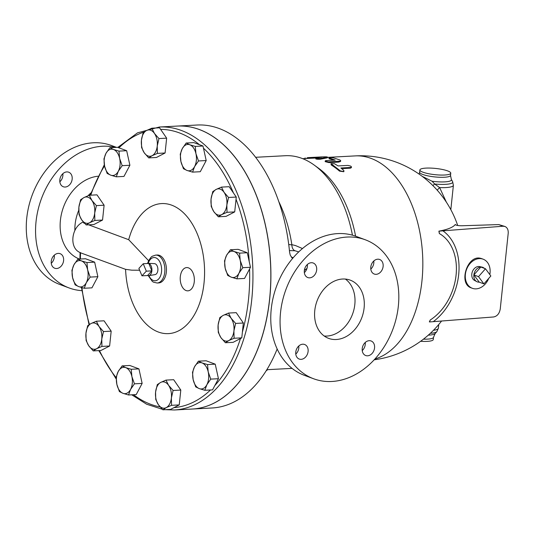 <?xml version="1.0" encoding="UTF-8"?>
<svg xmlns="http://www.w3.org/2000/svg" width="535" height="535" viewBox="0 0 535 535"><rect width="100%" height="100%" fill="white"/><g stroke="black" fill="none" stroke-linecap="round" stroke-linejoin="round"><path stroke-width="0.8" d="M289.428 250.601L294.959 250.748C293.046 249.912 292.016 247.966 291.869 244.916L288.719 244.468M294.959 250.748L298.717 251.905M302.462 248.548L295.614 245.605L291.842 244.649A106.358 64.454 -93 0 0 278.708 201.434M177.312 126.066A141.681 85.854 87 0 1 177.339 126.066L197.074 125.023A141.681 85.854 -93 0 1 289.596 252.286L290.251 255.141L292.491 258.552M352.445 235.173A106.358 64.454 -93 0 0 314.159 165.041A106.358 64.454 -93 0 0 285.282 155.718L255.59 157.29M306.943 268.49A39.59 30.462 110.4 0 0 304.355 270.416M78.739 210.302A39.59 30.462 110.4 0 0 75.107 224.439A39.59 30.462 110.4 0 0 74.867 230.552M90.896 192.954A39.59 30.462 110.4 0 0 88.034 195.75M146.316 271.165L141.962 275.833L138.879 268.403L143.233 263.735L146.316 271.165L151.866 270.87L147.513 275.538L141.962 275.833M147.513 275.538A6.213 3.765 -93 0 0 148.723 275.665L155.07 274.622A5.504 3.337 87 0 0 157.892 268.978A5.504 3.337 87 0 0 154.488 263.655L148.068 263.294A6.213 3.765 -93 0 1 148.783 263.441L151.866 270.87A6.213 3.765 -93 0 0 148.783 263.441L143.233 263.735M148.723 275.665A6.213 3.765 -93 0 0 151.866 270.87M148.068 263.294A6.213 3.765 -93 0 0 146.871 263.541M478.517 276.649L485.479 268.757L490.849 275.993L483.887 283.878L478.517 276.649L473.87 274.916L480.831 267.032L485.479 268.757M479.24 282.152L473.87 274.916A7.764 5.972 110.4 0 0 476.759 281.611A7.764 5.972 110.4 0 0 479.24 282.152L483.887 283.878M484.369 268.343A7.764 5.972 110.4 0 0 482.129 267.139A7.764 5.972 110.4 0 0 480.831 267.032A7.764 5.972 110.4 0 0 473.87 274.916M476.759 281.611L474.572 280.44A7.423 5.711 -69.6 0 1 471.81 274.04A7.423 5.711 -69.6 0 1 479.714 266.597L482.129 267.139M221.737 214.602L218.327 216.795L213.833 211.666A13.194 7.998 -93 0 0 221.737 214.602A13.194 7.998 -93 0 0 226.853 204.938L227.014 212.308L221.737 214.602M211.205 206.443L211.051 199.067A13.194 7.998 -93 0 0 213.833 211.666L211.205 206.443M212.769 191.597L216.173 189.403A13.194 7.998 -93 0 0 211.051 199.067L212.769 191.597M224.071 192.339L228.572 197.468L226.853 204.938A13.194 7.998 -93 0 0 224.071 192.339A13.194 7.998 -93 0 0 216.173 189.403L221.45 187.11L224.071 192.339M231.361 277.204L227.736 275.458L225.195 268.236A13.194 7.998 -93 0 0 231.361 277.204A13.194 7.998 -93 0 0 238.884 273.318L236.858 278.849L231.361 277.204M224.526 260.913L226.546 255.382A13.194 7.998 -93 0 0 225.195 268.236L224.526 260.913M230.438 249.751L234.062 251.497A13.194 7.998 -93 0 0 226.546 255.382L230.438 249.751L238.135 249.343L247.264 252.734L250.474 267.279L242.776 267.687L238.884 273.318A13.194 7.998 -93 0 0 240.235 260.465L242.776 267.687M239.566 253.142L240.235 260.465A13.194 7.998 -93 0 0 234.062 251.497L239.566 253.142L247.264 252.734M220.908 337.618L218.28 332.395L218.126 325.019A13.194 7.998 -93 0 0 220.908 337.618A13.194 7.998 -93 0 0 228.806 340.554L225.402 342.748L220.908 337.618M219.845 317.549L223.249 315.356A13.194 7.998 -93 0 0 218.126 325.019L219.845 317.549M228.525 313.062L231.147 318.292A13.194 7.998 -93 0 0 223.249 315.356L228.525 313.062L236.223 312.654L243.345 323.013L241.787 337.852L234.089 338.26L228.806 340.554A13.194 7.998 -93 0 0 233.929 330.891L234.089 338.26M235.647 323.421L233.929 330.891A13.194 7.998 -93 0 0 231.147 318.292L235.647 323.421L243.345 323.013M193.168 379.669L192.5 372.34L194.519 366.809A13.194 7.998 -93 0 0 193.168 379.669A13.194 7.998 -93 0 0 199.334 388.637L195.71 386.892L193.168 379.669M198.411 361.178L202.043 362.924A13.194 7.998 -93 0 0 194.519 366.809L198.411 361.178L206.109 360.771L215.237 364.161L207.54 364.569L208.209 371.892A13.194 7.998 -93 0 0 202.043 362.924L207.54 364.569M206.858 384.752L204.838 390.282L199.334 388.637A13.194 7.998 -93 0 0 206.858 384.752A13.194 7.998 -93 0 0 208.209 371.892L210.75 379.121L206.858 384.752M155.585 392.075L157.297 384.598L160.701 382.405A13.194 7.998 -93 0 0 155.585 392.075A13.194 7.998 -93 0 0 158.36 404.674L155.738 399.444L155.585 392.075M165.984 380.111L168.605 385.34A13.194 7.998 -93 0 0 160.701 382.405L165.984 380.111L173.681 379.703L180.803 390.062L173.106 390.47L171.387 397.94A13.194 7.998 -93 0 0 168.605 385.34L173.106 390.47M166.265 407.61L162.861 409.803L158.36 404.674A13.194 7.998 -93 0 0 166.265 407.61A13.194 7.998 -93 0 0 171.387 397.94L171.541 405.316L166.265 407.61M118.215 371.517L122.107 365.886L125.738 367.632A13.194 7.998 -93 0 0 118.215 371.517A13.194 7.998 -93 0 0 116.864 384.371L116.195 377.048L118.215 371.517M131.236 369.277L131.904 376.6A13.194 7.998 -93 0 0 125.738 367.632L131.236 369.277L138.933 368.869L142.143 383.414L134.445 383.822L130.553 389.453A13.194 7.998 -93 0 0 131.904 376.6L134.445 383.822M123.03 393.339L119.405 391.593L116.864 384.371A13.194 7.998 -93 0 0 123.03 393.339A13.194 7.998 -93 0 0 130.553 389.453L128.534 394.984L123.03 393.339M91.084 323.508L96.36 321.214L98.988 326.437A13.194 7.998 -93 0 0 91.084 323.508A13.194 7.998 -93 0 0 85.961 333.171L87.68 325.701L91.084 323.508M103.482 331.566L101.77 339.043A13.194 7.998 -93 0 0 98.988 326.437L103.482 331.566L111.18 331.158L109.621 346.005L101.924 346.412L96.648 348.706A13.194 7.998 -93 0 0 101.77 339.043L101.924 346.412M88.743 345.77L86.122 340.541L85.961 333.171A13.194 7.998 -93 0 0 88.743 345.77A13.194 7.998 -93 0 0 96.648 348.706L93.244 350.9L88.743 345.77M81.454 260.906L86.958 262.551L87.626 269.874A13.194 7.998 -93 0 0 81.454 260.906A13.194 7.998 -93 0 0 73.937 264.792L77.829 259.161L81.454 260.906M90.168 277.097L86.275 282.727A13.194 7.998 -93 0 0 87.626 269.874L90.168 277.097L97.865 276.689L91.946 287.85L84.256 288.258L78.752 286.613A13.194 7.998 -93 0 0 86.275 282.727L84.256 288.258M72.586 277.645L71.917 270.322L73.937 264.792A13.194 7.998 -93 0 0 72.586 277.645A13.194 7.998 -93 0 0 78.752 286.613L75.127 284.867L72.586 277.645M91.913 200.485L96.407 205.614L94.695 213.084A13.194 7.998 -93 0 0 91.913 200.485A13.194 7.998 -93 0 0 84.008 197.549L89.285 195.255L91.913 200.485M94.849 220.46L89.572 222.754A13.194 7.998 -93 0 0 94.695 213.084L94.849 220.46L102.546 220.052L93.866 224.539L86.168 224.947L81.668 219.818A13.194 7.998 -93 0 0 89.572 222.754L86.168 224.947M78.886 207.219L80.604 199.742L84.008 197.549A13.194 7.998 -93 0 0 78.886 207.219A13.194 7.998 -93 0 0 81.668 219.818L79.046 214.588L78.886 207.219M119.646 158.44L122.194 165.669L118.295 171.294A13.194 7.998 -93 0 0 119.646 158.44A13.194 7.998 -93 0 0 113.48 149.472L118.977 151.117L119.646 158.44M116.276 176.824L110.778 175.179A13.194 7.998 -93 0 0 118.295 171.294L116.276 176.824L123.973 176.416L129.891 165.261L122.194 165.669M107.154 173.44L104.613 166.211A13.194 7.998 -93 0 0 110.778 175.179L107.154 173.44M105.963 153.358L109.856 147.727L113.48 149.472A13.194 7.998 -93 0 0 105.963 153.358A13.194 7.998 -93 0 0 104.613 166.211L103.944 158.888L105.963 153.358M157.237 146.035L157.39 153.405L152.114 155.698A13.194 7.998 -93 0 0 157.237 146.035A13.194 7.998 -93 0 0 154.454 133.436L158.955 138.565L157.237 146.035M148.71 157.892L144.216 152.763A13.194 7.998 -93 0 0 152.114 155.698L148.71 157.892L156.407 157.484L165.088 152.997L157.39 153.405M141.588 147.54L141.434 140.163A13.194 7.998 -93 0 0 144.216 152.763L141.588 147.54M146.557 130.5L151.833 128.206L154.454 133.436A13.194 7.998 -93 0 0 146.557 130.5A13.194 7.998 -93 0 0 141.434 140.163L143.146 132.693L146.557 130.5M221.45 187.11L229.147 186.702L233.501 193.028L236.269 197.061L228.572 197.468M236.269 197.061L234.711 211.9L227.014 212.308M234.711 211.9L226.024 216.387L218.327 216.795M250.474 267.279L244.555 278.441L236.858 278.849M241.787 337.852L233.099 342.34L225.402 342.748M215.237 364.161L218.447 378.713L212.535 389.875L204.838 390.282M218.447 378.713L210.75 379.121M180.803 390.062L179.238 404.908L170.558 409.395L162.861 409.803M179.238 404.908L171.541 405.316M142.143 383.414L136.231 394.576L128.534 394.984M138.933 368.869L129.804 365.479L122.107 365.886M109.621 346.005L100.941 350.492L93.244 350.9M111.18 331.158L104.057 320.806L96.36 321.214M86.958 262.551L94.655 262.143L85.526 258.753L77.829 259.161M94.655 262.143L97.865 276.689M96.407 205.614L104.104 205.206L96.982 194.847L89.285 195.255M104.104 205.206L102.546 220.052M118.977 151.117L126.675 150.709L117.553 147.319L109.856 147.727M126.675 150.709L129.891 165.261M158.955 138.565L166.652 138.157L159.53 127.798L151.833 128.206M166.652 138.157L165.088 152.997M194.6 166.592L192.58 172.123L187.083 170.478A13.194 7.998 -93 0 0 194.6 166.592A13.194 7.998 -93 0 0 195.95 153.739L198.498 160.961L194.6 166.592M183.458 168.732L180.917 161.51A13.194 7.998 -93 0 0 187.083 170.478L183.458 168.732M180.248 154.187L182.268 148.656A13.194 7.998 -93 0 0 180.917 161.51L180.248 154.187M189.785 144.764L195.282 146.409L195.95 153.739A13.194 7.998 -93 0 0 189.785 144.764A13.194 7.998 -93 0 0 182.268 148.656L186.16 143.026L189.785 144.764M186.16 143.026L193.857 142.618L199.435 144.684L202.979 146.001L195.282 146.409M202.979 146.001L206.196 160.553L198.498 160.961M206.196 160.553L200.277 171.715L192.58 172.123M177.339 126.066A141.681 85.854 87 0 1 269.673 299.058A141.681 85.854 87 0 1 192.333 409.028A141.681 85.854 87 0 1 192.306 409.028M192.333 409.028L212.067 407.984A141.681 85.854 -93 0 0 277.17 348.987M84.517 223.296L83.661 222.975L83.313 221.951M80.959 252.968L125.578 269.339A65.109 39.456 87 0 0 181.632 329.058A65.109 39.456 87 0 0 192.62 224.533A65.109 39.456 87 0 0 128.694 239.7L148.596 260.679M88.623 224.814L128.694 239.7M83.266 221.898L82.256 222.453C71.382 228.037 69.383 247.083 79.147 252.092L80.063 252.587M139.635 270.235L131.784 270.182L125.578 269.339M155.672 255.101L157.237 255.014A13.977 8.466 87 0 1 166.432 268.523A13.977 8.466 87 0 1 158.714 282.928L157.15 283.008A13.977 8.466 -93 0 0 164.773 272.161A13.977 8.466 -93 0 0 155.672 255.101L152.174 256.285L151.037 257.195L148.636 260.592L147.653 263.307M159.397 127.016L177.279 126.073A141.681 85.854 87 0 1 270.509 263.006A141.681 85.854 87 0 1 192.272 409.034L174.39 409.977A141.681 85.854 -93 0 0 252.627 263.956A141.681 85.854 -93 0 0 159.397 127.016L137.575 132.82L117.807 147.413M266.925 369.705L266.952 370.461L266.363 370.487M307.097 157.771L321.796 157.143L315.931 158.046L315.764 158.902M316.031 158.026C316.111 158.427 317.583 158.567 320.438 158.44L327.387 157.036L327.387 157.805L320.398 159.209C317.543 159.336 316.085 159.196 316.011 158.795M326.885 157.972L326.892 157.196C327.935 156.842 326.149 156.748 321.535 156.929L308.026 157.624L308.347 158.387L302.716 158.681M315.964 158.039L308.347 158.387M343.57 170.224L343.992 170.986L343.323 171.501L340.367 170.892L331.004 163.65L334.449 163.717L338.107 165.924L347.964 165.409L350.733 166.118L351.482 166.927L350.799 167.448L340.889 167.99L343.57 170.224M343.724 171.354L343.764 171.728L339.484 171.113A102.473 62.1 -93 0 0 331.292 165.034L330.971 163.737M351.468 167.027L351.294 167.729L350.298 168.177L341.691 168.632M326.223 160.58L325.32 160.781L325.494 161.182L328.39 161.878L340.133 161.149L340.668 160.6L339.972 159.985L333.412 157.858C330.195 157.504 328.898 157.578 329.527 158.066L335.191 160.105L326.223 160.58M329.025 157.838L329.527 158.066L329.486 158.835L328.992 158.607L329.025 157.838M340.675 160.701L340.574 161.443L338.622 162.118L329.038 162.627L325.16 161.644L325.253 160.888M334 160.166A102.473 62.1 -93 0 0 329.486 158.835M439.081 231.214L439.342 233.561A48.886 35.457 -71.5 0 1 456.074 275.137A48.886 35.457 -71.5 0 1 430.26 319.977L429.545 321.956L493.618 316.967C497.209 316.238 499.416 313.563 500.252 308.956L508.203 233.34C508.417 229.856 507.34 227.562 504.96 226.472L503.154 226.225L438.887 231.14A91.278 18.424 6 0 0 455.292 224.479L455.272 224.667M481.774 258.673L480.671 258.338C467.369 254.453 458.04 283.831 471.281 287.904L472.305 288.285A15.528 11.944 110.4 0 0 488.702 278.427M455.472 224.854A83.213 67.39 112.5 0 0 455.292 224.479C455.927 225.315 458.087 225.743 461.772 225.763L498.754 224.586L503.154 226.225M504.96 226.472L498.754 224.586M429.545 321.956L429.344 321.883A98.915 59.94 -93 0 0 430.26 319.977M439.342 233.561A98.915 59.94 -93 0 0 438.887 231.14M489.819 274.609A15.528 11.944 110.4 0 0 490.04 273.077A15.528 11.944 110.4 0 0 483.118 259.174A15.528 11.944 110.4 0 0 466.513 269.566A15.528 11.944 110.4 0 0 472.305 288.285M428.321 335.137A16.919 3.417 -174 0 0 435.122 333.599L433.51 337.297L433.276 339.538A15.528 3.136 -174 0 1 420.61 341.297M446.371 202.17L439.643 187.598A4.661 1.645 -38.2 0 0 437.356 190.346M422.215 176.356L432.086 181.251A16.919 3.417 6 0 0 451.333 179.379L452.61 181.619L453.392 185.297A19.407 3.919 6 0 1 439.643 187.598L434.687 184.013L432.086 181.251M432.748 185.471A4.661 1.05 132.8 0 0 434.687 184.013A18.437 3.718 6 0 0 452.61 181.619M355.594 236.182A102.473 62.1 -93 0 0 318.653 168.298L314.159 165.041M447.655 170.906A15.528 3.136 6 0 0 430.575 168.084A15.528 3.136 6 0 0 419.881 169.936A15.528 3.136 6 0 0 434.995 174.677A15.528 3.136 6 0 0 450.764 173.179A15.528 3.136 6 0 0 447.655 170.906M383.12 266.437A7.764 5.972 -69.6 0 1 374.253 274.04A7.764 5.972 -69.6 0 1 370.788 267.085A7.764 5.972 -69.6 0 1 379.656 259.482A7.764 5.972 -69.6 0 1 383.12 266.437M370.795 269.092A7.764 5.972 110.4 0 0 373.811 260.98M362.235 350.579A7.764 5.972 110.4 0 0 365.244 342.467M369.183 340.688A7.764 5.972 -69.6 0 1 371.089 340.969A7.764 5.972 -69.6 0 1 374.346 349.134A7.764 5.972 -69.6 0 1 367.592 355.808A7.764 5.972 -69.6 0 1 365.686 355.528A7.764 5.972 -69.6 0 1 362.429 347.362A7.764 5.972 -69.6 0 1 369.183 340.688M280.547 312.386A74.138 57.044 110.4 0 0 313.63 378.767A74.138 57.044 110.4 0 0 392.917 329.125A74.138 57.044 110.4 0 0 365.258 239.767A74.138 57.044 110.4 0 0 280.547 312.386M314.774 310.574A31.05 23.894 -69.6 0 1 350.251 280.153A31.05 23.894 -69.6 0 1 361.841 317.583A31.05 23.894 -69.6 0 1 328.63 338.374A31.05 23.894 -69.6 0 1 314.774 310.574M295.768 352.097A7.764 5.972 -69.6 0 1 304.636 344.493A7.764 5.972 -69.6 0 1 308.1 351.441A7.764 5.972 -69.6 0 1 299.232 359.052A7.764 5.972 -69.6 0 1 295.768 352.097M311.29 262.718A7.764 5.972 -69.6 0 1 313.202 263.006A7.764 5.972 -69.6 0 1 316.459 271.171A7.764 5.972 -69.6 0 1 309.705 277.846A7.764 5.972 -69.6 0 1 307.792 277.558A7.764 5.972 -69.6 0 1 304.535 269.393A7.764 5.972 -69.6 0 1 311.29 262.718M324.217 336.013A31.05 23.894 110.4 0 0 352.545 314.132A31.05 23.894 110.4 0 0 345.369 279.063M304.341 272.616A7.764 5.972 110.4 0 0 307.358 264.497M295.775 354.103A7.764 5.972 110.4 0 0 298.804 347.991A7.764 5.972 110.4 0 0 298.791 345.984M59.84 181.8A7.764 5.972 110.4 0 0 62.856 173.688M66.788 171.909A7.764 5.972 -69.6 0 1 68.694 172.196A7.764 5.972 -69.6 0 1 71.596 181.552A7.764 5.972 -69.6 0 1 63.29 186.748A7.764 5.972 -69.6 0 1 60.034 178.583A7.764 5.972 -69.6 0 1 66.788 171.909M51.273 263.294A7.764 5.972 110.4 0 0 54.302 257.181A7.764 5.972 110.4 0 0 54.289 255.175M51.26 261.287A7.764 5.972 -69.6 0 1 60.134 253.684A7.764 5.972 -69.6 0 1 63.03 263.039A7.764 5.972 -69.6 0 1 54.73 268.236A7.764 5.972 -69.6 0 1 51.26 261.287M365.258 239.767L355.956 236.309A74.138 57.044 110.4 0 0 271.252 308.936A74.138 57.044 110.4 0 0 304.335 375.316L313.63 378.767M116.503 147.379L111.454 145.5A74.138 57.044 110.4 0 0 26.75 218.12A74.138 57.044 110.4 0 0 59.833 284.5L69.129 287.957A74.138 57.044 110.4 0 0 81.842 290.645M115.707 147.419A74.138 57.044 110.4 0 0 36.046 221.577A74.138 57.044 110.4 0 0 69.129 287.957M97.905 176.229A43.475 33.451 110.4 0 0 60.408 220.286A43.475 33.451 110.4 0 0 79.447 259.074M293.187 257.736L291.174 256.994M83.661 222.975A139.347 84.443 87 0 1 83.754 222.46M90.769 195.181A139.347 84.443 87 0 1 104.539 165.89M118.937 147.834A139.347 84.443 87 0 1 144.002 132.038M160.607 129.37A139.347 84.443 87 0 1 199.435 144.684M203.467 148.208A139.347 84.443 87 0 1 233.501 193.028M236.035 199.308A139.347 84.443 87 0 1 249.223 261.622M249.577 268.971A139.347 84.443 87 0 1 242.388 332.081M240.469 338.535A139.347 84.443 87 0 1 214.836 385.534M210.509 389.982A139.347 84.443 87 0 1 173.935 407.65M160.112 406.928A139.347 84.443 87 0 1 133.476 394.723M116.189 377.697A139.347 84.443 87 0 1 99.47 350.572M89.479 324.411A139.347 84.443 87 0 1 81.955 287.643M80.404 259.02A139.347 84.443 87 0 1 80.544 252.607M180.315 276.622A11.643 7.055 87 0 1 187.404 267.607A11.643 7.055 87 0 1 194.299 278.267A11.643 7.055 87 0 1 189.303 290.532A11.643 7.055 87 0 1 180.315 276.622M148.255 263.3A11.643 7.055 87 0 1 156.788 258.331A11.643 7.055 87 0 1 161.53 271.74A11.643 7.055 87 0 1 156.227 280.594A11.643 7.055 87 0 1 148.911 275.639M320.398 159.209L320.438 158.44M339.484 171.113L339.692 170.431M350.298 168.177L350.478 167.482M331.292 165.034L331.439 164.305M329.038 162.627L329.145 161.884M338.622 162.118L338.735 161.376M433.37 321.582A53.333 38.681 108.5 0 0 458.676 274.636A53.333 38.681 108.5 0 0 442.906 230.839M483.118 259.174L481.741 258.659A15.528 11.944 110.4 0 0 480.671 258.338M433.51 337.304A15.528 3.136 -174 0 1 423.446 339.17M435.122 333.599L436.841 331.667A18.437 3.718 -174 0 1 430.354 333.298M436.841 331.667L438.366 328.236A19.407 3.919 -174 0 1 433.464 330.282M374.921 359.018A102.473 62.1 -93 0 0 422.048 247.544A102.473 62.1 -93 0 0 355.173 155.906L327.387 157.377M419.139 174.129L419.641 172.176A15.528 3.136 6 0 0 432.748 176.677A15.528 3.136 6 0 0 450.523 175.42L451.333 179.379M292.07 368.374L266.845 369.705M90.114 195.215L104.325 164.706M80.069 252.507L79.922 259.047M81.454 287.496L89.017 324.705M98.808 350.606L116.209 379.041M131.77 394.817L146.664 404.239L162.299 409.255M165.195 409.676L174.39 409.977M148.309 275.699L152.321 281.417L153.552 282.199L157.15 283.008M305.171 158.621L305.111 157.852M343.972 171.06L343.764 171.728M438.76 324.498L438.366 328.236M374.199 359.801A102.473 102.473 0 0 0 441.636 320.947M457.699 225.489A102.473 102.473 0 0 0 355.173 155.906M450.523 175.42L450.764 173.179M419.641 172.176L419.881 169.936M450.831 209.673L453.392 185.297"/></g></svg>
